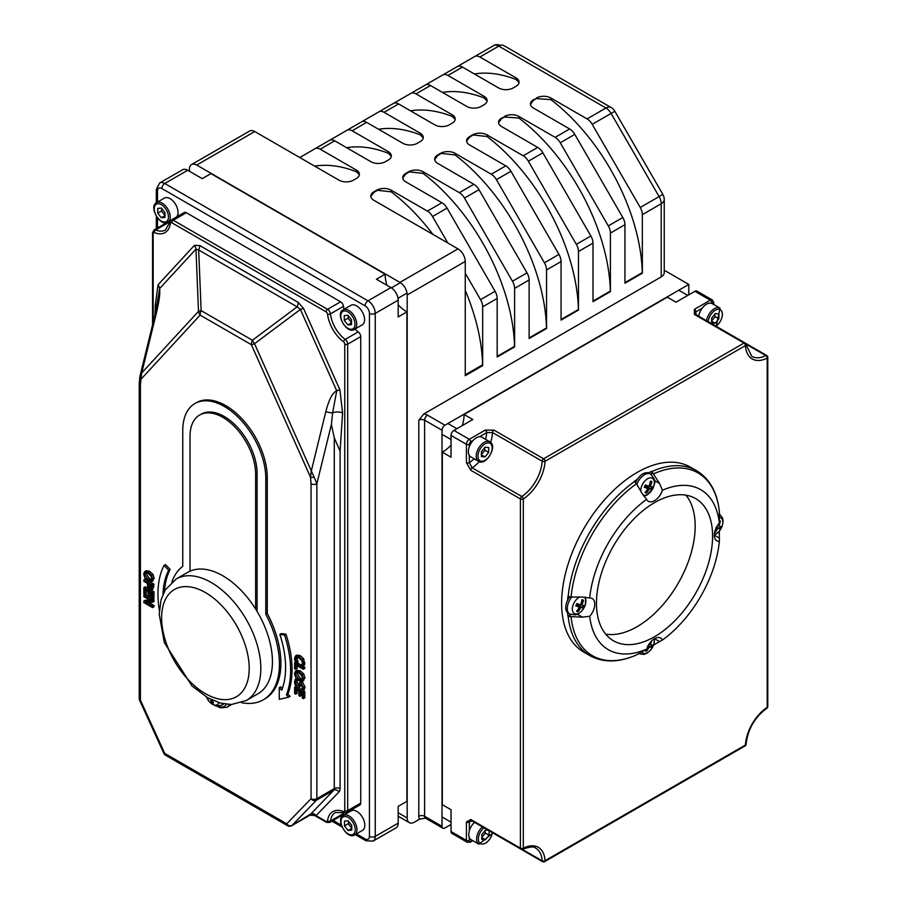 <?xml version="1.0" encoding="UTF-8"?>
<svg xmlns="http://www.w3.org/2000/svg" width="907" height="907" viewBox="0 0 907 907"><rect width="100%" height="100%" fill="white"/><g stroke="black" fill="none" stroke-linecap="round" stroke-linejoin="round"><path stroke-width="1.36" d="M331.384 424.465L316.86 483.737A4.104 2.37 -0 0 1 311.056 483.737L310.511 477.161L251.364 344.694A8.208 4.739 -60 0 1 252.418 340.25L201.15 310.648A8.208 1.576 -2.3 0 0 198.497 311.362L195.969 249.142A8.208 6.598 42.7 0 0 194.359 245.4L158.033 284.821A8.208 6.598 -137.3 0 1 159.632 288.551L195.969 249.142L198.678 249.992L297.133 306.838A8.208 4.739 120 0 0 298.188 302.382L199.733 245.536A8.208 4.739 -60 0 1 198.678 249.992L201.15 310.648A8.208 4.739 120 0 0 200.107 315.103L251.364 344.694A8.208 1.19 -24.1 0 0 254.527 343.708L300.398 309.434L336.724 390.792A8.208 1.19 155.9 0 1 339.887 389.806L303.562 308.459A8.208 1.19 -24.1 0 0 300.398 309.434L297.133 306.838L252.418 340.25A8.208 3.537 53.2 0 0 254.527 343.708L311.316 470.892L310.511 477.161A4.104 1.791 -9.9 0 0 314.162 477.161L311.316 470.892L325.828 411.631A8.208 3.016 -166.2 0 0 332.631 412.776L331.384 424.465L334.286 437.854L334.286 788.614L316.86 798.67L316.86 483.737L314.162 477.161M139.961 376.258L139.893 376.552A4.104 2.834 12.4 0 0 139.859 376.7A4.104 2.834 12.4 0 0 140.959 379.273L141.707 372.97L139.961 376.258L155.664 312.133L159.632 288.551C160.267 293.188 159.133 301.577 156.219 313.709A8.208 3.016 -166.2 0 1 155.664 312.133A8.208 3.016 -166.2 0 1 155.709 311.974M325.828 411.631C328.912 399.59 332.54 392.652 336.724 390.792L332.631 412.776A8.208 4.32 175.9 0 1 342.585 412.946L339.887 389.806M156.219 313.709L141.707 372.97L198.497 311.362A8.208 6.598 42.7 0 0 200.107 315.103L140.959 379.273L140.415 385.214A4.104 2.37 -0 0 1 139.213 383.548A4.104 2.37 -0 0 0 139.213 383.548L139.213 698.469A4.104 2.37 -0 0 0 140.415 700.147L139.576 700.181L163.906 753.422L164.734 753.388A4.104 2.37 120 0 0 165.584 755.27L287.587 825.71A4.104 2.37 -60 0 1 286.737 823.828A4.104 3.311 44 0 0 291.997 825.461L316.316 800.303A4.104 3.311 -136 0 1 311.056 798.67L286.737 823.828L164.734 753.388L140.415 700.147L140.415 385.214M314.831 815.472A4.104 3.957 26 0 0 309.865 815.144L316.067 815.62L339.003 791.89A8.208 4.739 -120 0 0 340.091 788.614L340.091 451.142L334.286 437.854M190.017 571.172A70.145 40.498 60 0 1 222.827 575.786A70.145 40.498 60 0 1 255.638 609.051L255.638 474.168A46.404 26.791 -120 0 0 235.389 427.48A46.404 26.791 -120 0 0 199.631 415.043A46.404 26.791 -120 0 0 190.017 436.29L190.017 571.172A70.145 40.498 -120 0 0 187.76 572.317L176.151 579.017L165.221 589.947L161.049 599.89L159.213 614.22L164.326 642.575L191.978 685.953L207.658 697.755L220.537 703.118L231.33 704.512L246.296 700.521A70.145 40.498 -120 0 0 257.044 644.31A70.145 40.498 -120 0 0 211.218 582.498A70.145 40.498 -120 0 0 176.151 579.017M246.296 700.521L257.905 693.81A70.145 40.498 -120 0 0 255.638 609.051M139.213 383.457A4.104 2.37 -0 0 0 139.213 383.536L139.95 376.269M151.288 590.242L153.997 591.806L153.997 598.098L152.546 598.937L152.546 592.645L143.839 587.611L143.839 593.904L144.871 594.504L144.871 589.539L148.102 591.409L148.102 596.035L149.133 596.625L149.133 592.01L151.514 593.382L151.514 598.337L152.546 598.937M150.585 592.838L150.585 595.786L149.133 596.625M146.322 590.378L146.322 593.666L144.871 594.504M143.839 587.611L145.29 586.772L148.533 588.643M149.802 581.75L153.997 584.176L152.546 585.015L143.839 579.981L145.29 579.142L146.583 579.89M153.997 584.176L152.818 589.391M145.97 570.752L149.644 571.297L153 574.448L154.179 578.36L151.843 581.602M153 574.448L151.548 575.287L148.192 572.136L144.837 571.399L143.657 573.961L144.837 577.884L148.192 581.036L151.548 581.761L153 580.922M298.052 679.49L296.929 681.951L298.38 685.023M300.795 681.803L302.45 682.007L304.945 686.826L304.378 689.49L302.927 690.329L303.494 687.665L300.999 682.846L299.389 682.608L300.841 681.769M301.215 684.003L300.126 686.746L298.675 687.585L299.763 684.842L301.124 684.309L302.496 687.177L301.543 689.535L302.927 690.329M296.759 670.352L300.432 670.908L303.788 674.048L304.967 677.971L302.632 681.202M303.788 674.048L302.337 674.887L298.981 671.747L295.625 671.01L294.446 673.561L295.625 677.495L298.981 680.635L302.337 681.372L303.788 680.533M297.065 655.047L300.432 655.716L303.743 658.89L304.718 664.491L302.757 666.373L303.494 663.686L302.292 659.729L298.97 656.555L295.501 655.942L297.065 655.047L295.614 655.886L294.469 658.459L295.217 662.019L296.6 662.813L295.478 659.049L296.34 657.36L298.97 657.949L301.612 660.364L302.507 663.108L301.362 665.568L302.757 666.373M297.791 656.521L296.929 658.21L298.052 661.974L296.6 662.813M170.153 569.403L168.702 570.231L164.031 565.446L165.482 564.608L170.153 569.403A86.721 50.066 -120 0 0 164.564 591.081M279.866 634.412L281.317 633.574L285.988 634.174A93.784 54.148 60 0 1 287.87 694.036L290.138 696.315L288.675 697.154L286.408 694.875A93.784 54.148 -120 0 0 284.537 635.013L279.866 634.412A86.721 50.066 60 0 1 281.726 690.159L279.254 687.676L279.254 699.331L288.675 697.154M279.254 687.676L280.705 686.837L282.349 688.492M296.974 662.598L301.6 665.273M303.131 666.157L304.786 667.11L304.786 668.448L303.335 669.287L303.335 667.949L294.628 662.926L294.628 668.754L295.659 669.343L295.659 664.854L303.335 669.287M297.111 665.693L297.111 668.504L295.659 669.343M298.256 687.71L304.786 691.485L304.786 697.778L303.335 698.617L303.335 692.324L294.628 687.291L294.628 693.583L295.659 694.172L295.659 689.218L298.891 691.089L298.891 695.714L299.922 696.304L299.922 691.678L302.303 693.061L302.303 698.016L303.335 698.617M301.373 692.517L301.373 695.465L299.922 696.304M297.111 690.057L297.111 693.345L295.659 694.172M151.514 598.132L145.29 594.538L143.839 595.366L143.839 596.613L151.344 600.956L143.839 601.069L145.29 600.23L149.972 600.162M152.727 598.824L153.997 599.561L153.997 601.466L152.546 602.293L152.546 600.4L143.839 595.366M148.51 602.339L153.997 605.513L153.997 606.76L152.546 607.599L152.546 606.352L145.653 602.373L152.546 602.293M194.926 403.536L196.377 402.697A58.717 33.899 60 0 1 241.625 418.433A58.717 33.899 60 0 1 267.259 477.524L267.259 613.415A78.013 45.044 60 0 1 264.742 698.957L263.291 699.796A78.013 45.044 -120 0 0 265.796 614.254L265.796 478.363A58.717 33.899 -120 0 0 240.174 419.272A58.717 33.899 -120 0 0 194.926 403.536A58.717 33.899 -120 0 0 182.76 430.417L182.76 566.308A78.013 45.044 -120 0 0 171.899 582.011M153.158 322.382L153.158 233.553A2.052 1.19 60 0 1 154.394 232.611A26.688 15.408 -120 0 0 170.38 223.383A2.052 1.19 60 0 1 171.82 222.771L326.101 311.849A2.052 1.19 60 0 1 327.54 314.117A26.688 15.408 -120 0 0 343.526 341.803A2.052 1.19 60 0 1 344.762 344.172L344.762 810.643A2.052 1.19 60 0 1 343.526 811.584A26.688 15.408 -120 0 0 327.54 820.812A2.052 1.19 60 0 1 326.101 821.413L316.067 815.62A4.104 3.311 44 0 0 310.806 813.976L291.997 825.461A4.104 2.37 -120 0 1 291.691 825.71L310.013 815.132M522.795 849.156A2.052 1.258 -116.8 0 0 523.316 848.17A2.052 1.19 180 0 1 520.414 848.17A2.052 1.19 120 0 0 520.833 849.099A2.052 2.052 0 0 0 522.795 849.156C530.289 846.605 534.631 846.31 535.81 848.26A30.793 17.777 -60 0 1 542.148 860.811A2.052 1.19 120 0 0 542.567 861.65A2.052 2.052 0 0 0 544.619 861.65A2.052 1.19 -120 0 0 545.05 860.709A2.052 1.258 176.8 0 1 542.148 860.811L522.273 849.337M746.064 744.273A2.052 1.111 -177 0 1 745.463 744.998A2.052 1.19 60 0 1 745.032 745.939A2.052 2.052 0 0 0 746.064 744.273C747.81 729.273 754.749 717.267 766.857 708.254A2.052 2.052 0 0 0 767.787 706.53A2.052 1.19 180 0 1 767.186 707.369A2.052 1.111 57 0 1 766.857 708.254M523.316 498.929A2.052 1.111 -123 0 0 521.774 496.469A2.052 1.19 120 0 0 520.414 498.929A2.052 1.19 0 0 0 523.316 498.929A32.845 18.968 120 0 0 545.05 461.289A2.052 1.19 -120 0 0 543.599 458.772A2.052 1.19 120 0 0 542.148 461.187A2.052 1.111 3 0 0 545.05 461.289L745.463 345.578A2.052 1.258 -3.2 0 0 746.053 344.626A2.052 2.052 0 0 0 745.032 342.959A2.052 1.19 120 0 0 744.012 343.061A2.052 1.19 60 0 1 745.463 345.578A32.845 18.968 120 0 0 767.186 358.129A2.052 1.19 -0 0 0 767.787 357.29A2.052 2.052 0 0 0 766.766 355.51A2.052 1.19 120 0 0 765.825 355.567A2.052 1.258 63.2 0 1 767.186 358.129L767.186 707.369A32.845 18.968 120 0 0 745.463 744.998L545.05 860.709A32.845 18.968 120 0 0 523.316 848.17L523.316 498.929M694.615 313.573L695.828 311.883A2.052 1.19 -120 0 0 694.377 309.366L694.365 314.4L744.012 343.061L543.599 458.772L493.952 430.111L485.234 430.122L469.316 439.305A4.104 2.37 120 0 0 466.413 444.328L466.413 462.706L470.767 470.257L520.414 498.929L520.414 848.17L470.767 819.497L466.413 822.025L466.413 840.404A4.104 2.37 120 0 0 467.264 842.286L470.348 842.184A2.052 1.19 60 0 0 470.767 841.243A2.052 1.19 -60 0 1 469.316 840.404A2.052 1.19 180 0 1 466.413 840.404L451.028 831.515A4.104 2.37 120 0 0 451.879 833.397L467.264 842.286M479.588 436.732L486.685 432.628L492.501 432.526L542.148 461.187A30.793 17.777 -60 0 1 521.774 496.469L472.128 467.808L469.316 462.706A2.052 1.19 180 0 1 466.413 462.706M485.528 439.294A26.688 15.408 -60 0 0 486.685 432.628A2.052 1.19 -120 0 0 485.234 430.122M469.316 830.869L469.316 822.025A2.052 1.19 180 0 1 466.413 822.025M472.037 820.937A26.688 15.408 -60 0 0 469.316 822.025L470.177 820.132L471.198 820.438A2.052 1.19 -60 0 1 470.767 819.497M710.929 303.165L711.734 302.7A2.052 1.19 -120 0 0 710.283 300.183A4.104 2.37 120 0 1 712.335 299.979L696.95 291.09A4.104 2.37 120 0 0 694.898 291.294L676.032 302.19L667.314 297.167L464.089 414.499L472.796 419.522L453.931 430.417A4.104 2.37 120 0 0 451.028 435.451L451.028 457.241L442.321 452.208L442.321 804.702L451.028 809.724L451.028 831.515M567.635 600.196A106.754 61.631 -60 0 1 567.941 596.216L571.093 597.055L582.362 597.033L589.686 597.985A12.313 7.109 -60 0 1 592.214 598.552A12.313 7.109 -60 0 1 589.697 616.261L582.362 617.145L568.19 616.477A106.754 61.631 120 0 0 589.788 655.568L583.734 652.076A106.754 61.631 -60 0 1 583.734 528.804A106.754 61.631 -60 0 1 690.488 467.173L696.542 470.665A106.754 61.631 120 0 0 651.872 471.515L659.536 483.454L662.439 490.245A12.313 7.109 -60 0 1 648.369 501.288A12.313 7.109 -60 0 1 646.612 499.383L642.111 493.51L636.499 483.748L634.197 481.424A106.754 61.631 -60 0 1 637.485 479.179M216.83 706.202L220.367 707.845L226.818 707.301L231.172 704.784A16.689 9.637 -120 0 0 231.614 704.512M167.704 222.26A4.104 2.37 60 0 1 168.702 222.442A24.636 14.229 -120 0 0 169.711 222.827M354.966 329.06A24.636 14.229 -120 0 0 358.242 331.883A4.104 2.37 60 0 1 360.737 336.633L360.737 803.092A4.104 2.37 60 0 1 359.886 804.974L346.825 812.513A4.104 2.37 -120 0 0 347.676 810.643L347.676 344.172A4.104 2.37 -120 0 0 345.182 339.422A24.636 14.229 60 0 1 330.431 313.867A4.104 2.37 -120 0 0 327.552 309.332L173.271 220.254A4.104 2.37 -120 0 0 171.219 220.05L184.28 212.51A4.104 2.37 60 0 1 186.332 212.714L340.624 301.793A4.104 2.37 60 0 1 343.492 306.328A24.636 14.229 -120 0 0 344.002 309.321M343.674 812.434A24.636 14.229 -120 0 0 343.492 813.5A4.104 2.37 60 0 1 342.676 814.917L329.604 822.456A4.104 2.37 -120 0 0 330.431 821.039A2.052 1.338 -172.3 0 1 327.54 820.812M442.026 430.258A4.104 2.37 -60 0 1 444.929 425.224L427.514 415.168A4.104 2.37 120 0 0 424.612 420.202L442.026 430.258L442.026 826.322L424.612 816.266L424.612 420.202A4.104 2.37 180 0 0 418.796 420.202L423.83 413.943L661.226 276.884A10.26 5.93 180 0 0 664.23 272.69L664.23 199.551A10.26 10.26 0 0 0 662.847 194.415L659.094 196.581A10.26 5.93 60 0 1 661.226 203.735L661.226 276.884M664.23 270.241L688.798 284.424L444.929 425.224M451.028 824.474L444.929 828A4.104 2.37 -60 0 1 442.877 828.204A4.104 2.37 -60 0 1 442.026 826.322M688.798 294.82L688.798 284.424M419.578 819.168L425.462 818.148A4.104 2.37 -60 0 1 424.612 816.266A4.104 2.37 180 0 0 418.796 816.266A8.208 4.739 120 0 0 419.578 819.168L414.442 822.127A10.26 5.93 -60 0 1 409.318 822.638A10.26 5.93 -60 0 1 407.186 817.944L407.186 294.968L465.257 261.443A10.26 5.93 -120 0 0 457.99 248.869L373.797 200.266A10.26 5.93 0 0 1 370.793 196.071A10.26 5.93 0 0 1 373.797 191.887L376.7 190.209L391.223 191.831L391.223 190.209L427.401 211.104A10.26 5.93 60 0 1 432.537 216.512L447.831 243.008M642.349 273.177A4.104 2.37 -120 0 1 642.292 272.61A153.963 88.897 -120 0 0 550.9 99.634L550.9 98.013L587.09 118.908A10.26 5.93 60 0 1 592.214 124.327L640.229 207.476A10.26 5.93 60 0 1 642.349 214.63L642.349 273.177L624.934 283.233L624.934 224.687A10.26 5.93 -120 0 0 622.803 217.533L574.8 134.383A10.26 5.93 -120 0 0 569.664 128.964L533.475 108.08A10.26 5.93 0 0 1 530.47 103.886A10.26 5.93 0 0 1 533.475 99.691L536.377 98.568L533.475 100.246L530.493 104.271M610.411 291.623A4.104 2.37 -120 0 1 610.366 291.045A153.963 88.897 -120 0 0 518.963 118.08L518.963 116.459L555.152 137.354A10.26 5.93 60 0 1 560.277 142.762L608.291 225.911A10.26 5.93 60 0 1 610.411 233.065L610.411 291.623L592.997 301.68L592.997 243.121A10.26 5.93 -120 0 0 590.865 235.979L542.862 152.818A10.26 5.93 -120 0 0 537.726 147.41L501.537 126.515A10.26 5.93 0 0 1 498.533 122.32A10.26 5.93 0 0 1 501.537 118.137L504.451 117.003L501.537 118.681L498.555 122.706M487.025 134.894L523.214 155.789A10.26 5.93 60 0 1 528.35 161.208L576.353 244.357A10.26 5.93 60 0 1 578.473 251.511L578.473 310.058L561.059 320.114L561.059 261.567A10.26 5.93 -120 0 0 558.939 254.414L510.924 171.264A10.26 5.93 -120 0 0 505.789 165.845L469.611 144.95A10.26 5.93 0 0 1 466.595 140.755A10.26 5.93 0 0 1 469.611 136.572L472.513 134.894L487.025 136.515L487.025 134.894A10.26 5.93 0 0 0 472.513 134.894M455.087 153.328L491.277 174.223A10.26 5.93 60 0 1 496.412 179.643L544.415 262.792A10.26 5.93 60 0 1 546.547 269.946L546.547 328.493L529.121 338.549L529.121 280.002A10.26 5.93 -120 0 0 527.001 272.848L478.987 189.699A10.26 5.93 -120 0 0 473.862 184.28L437.673 163.385A10.26 5.93 0 0 1 434.668 159.201A10.26 5.93 0 0 1 437.673 155.006L440.575 153.328L455.087 154.95L455.087 153.328A10.26 5.93 0 0 0 440.575 153.328M423.15 171.774L459.339 192.658A10.26 5.93 60 0 1 464.475 198.077L512.478 281.227A10.26 5.93 60 0 1 514.609 288.381L514.609 346.928L497.183 356.984L497.183 298.437A10.26 5.93 -120 0 0 495.063 291.283L447.06 208.134A10.26 5.93 -120 0 0 441.924 202.715L405.735 181.831A10.26 5.93 0 0 1 402.731 177.636A10.26 5.93 0 0 1 405.735 173.441L408.638 171.774L423.15 173.384L423.15 171.774A10.26 5.93 0 0 0 408.638 171.774M465.257 273.177L480.54 299.673A10.26 5.93 60 0 1 482.671 306.827L482.671 365.634A4.104 2.37 60 0 0 482.649 365.17L465.257 375.203M482.671 365.634L465.257 375.691L465.257 261.443M465.257 290.455A153.963 88.897 -120 0 1 482.615 364.807A4.104 2.37 -120 0 0 482.649 365.17M187.704 170.255A10.26 5.93 -120 0 0 182.568 169.756L159.632 182.999A10.26 5.93 -120 0 1 164.768 183.497L187.704 170.255L202.216 178.645L210.923 173.611L385.124 274.186L376.416 279.209L390.928 287.598L367.993 300.829L164.768 183.497A4.104 2.37 -60 0 0 161.865 188.531L365.09 305.863A4.104 2.37 -60 0 1 367.993 300.829A10.26 5.93 -120 0 1 375.249 313.403L398.184 300.16A10.26 5.93 -120 0 0 390.928 287.598M432.877 234.369A153.963 88.897 -120 0 0 391.223 191.831M487.025 136.515A153.963 88.897 -120 0 1 578.428 309.491A4.104 2.37 -120 0 0 578.473 310.058M466.617 141.141L469.611 137.116L472.513 135.438M455.087 154.95A153.963 88.897 -120 0 1 546.49 327.926A4.104 2.37 -120 0 0 546.547 328.493M434.691 159.587L437.673 155.562L440.575 153.884M423.15 173.384A153.963 88.897 -120 0 1 514.552 346.361A4.104 2.37 -120 0 0 514.609 346.928M402.753 178.021L405.735 173.997L408.638 172.319M719.308 531.241L719.376 541.377A12.313 7.109 -60 0 1 716.847 540.81A12.313 7.109 -60 0 1 719.376 523.09L719.33 511.299M589.788 655.568C603.234 662.881 618.755 662.688 636.374 654.99L646.623 649.117A12.313 7.109 -60 0 1 660.704 638.074A12.313 7.109 -60 0 1 662.461 639.979L653.641 644.99M568.19 616.477L567.941 616.329A106.754 61.631 -60 0 1 567.635 612.713M648.335 472.91A106.754 61.631 -60 0 1 651.623 471.368L651.872 471.515M651.623 471.368L651.623 474.837M359.365 174.711L356.383 171.718A153.963 88.897 -120 0 0 314.729 166.162M299.763 157.523L315.058 148.691A10.26 5.93 60 0 1 320.194 149.202L356.383 170.097L356.383 171.718M356.383 170.097A10.26 5.93 0 0 1 359.387 174.28A10.26 5.93 0 0 1 356.383 178.475L353.481 180.153A10.26 5.93 0 0 1 338.957 180.153L254.765 131.538A10.26 5.93 -120 0 0 249.629 131.027L191.57 164.552A10.26 5.93 60 0 0 189.438 169.258L189.438 171.264M391.291 156.276L388.321 153.272A153.963 88.897 -120 0 0 346.667 147.716M329.615 140.29L346.996 130.257A10.26 5.93 60 0 1 352.131 130.767L388.321 151.65L388.321 153.272M423.229 137.841L420.247 134.837A153.963 88.897 -120 0 0 378.604 129.282M361.553 121.855L378.933 111.822A10.26 5.93 60 0 1 384.069 112.321L420.247 133.216L420.247 134.837M455.167 119.407L452.185 116.402A153.963 88.897 -120 0 0 410.531 110.847M393.479 103.421L410.871 93.376A10.26 5.93 60 0 1 415.996 93.886L452.185 114.781L452.185 116.402M500.505 45.35A10.26 8.378 60 0 0 493.612 45.611L474.735 56.506A10.26 5.93 60 0 1 479.871 57.016L516.06 77.9A10.26 5.93 0 0 1 519.065 82.095A10.26 5.93 0 0 1 516.06 86.29L513.158 87.956A10.26 5.93 0 0 1 498.635 87.956L462.457 67.073A10.26 5.93 -120 0 0 457.321 66.562L442.809 74.941A10.26 5.93 60 0 1 447.933 75.451L484.123 96.346L484.123 97.956A153.963 88.897 -120 0 0 442.469 92.412M415.996 93.886L430.519 85.507L466.708 106.402A10.26 5.93 0 0 0 481.22 106.402L484.123 104.724A10.26 5.93 0 0 0 487.127 100.53A10.26 5.93 0 0 0 484.123 96.346M384.069 112.321L398.581 103.942L434.77 124.837A10.26 5.93 0 0 0 449.282 124.837L452.185 123.159A10.26 5.93 0 0 0 455.189 118.964A10.26 5.93 0 0 0 452.185 114.781M352.131 130.767L366.643 122.377L402.833 143.272A10.26 5.93 0 0 0 417.345 143.272L420.247 141.594A10.26 5.93 0 0 0 423.263 137.411A10.26 5.93 0 0 0 420.247 133.216M320.194 149.202L334.706 140.823L370.895 161.707A10.26 5.93 0 0 0 385.418 161.707L388.321 160.04A10.26 5.93 0 0 0 391.325 155.845A10.26 5.93 0 0 0 388.321 151.65M457.99 248.869L399.93 282.394L196.706 165.063L254.765 131.538M391.223 190.209A10.26 5.93 0 0 0 376.7 190.209M518.963 116.459A10.26 5.93 0 0 0 504.451 116.459M550.9 98.013A10.26 5.93 0 0 0 536.377 98.013M430.519 85.507A10.26 5.93 -120 0 0 425.383 84.997L410.871 93.376L425.383 84.997M398.581 103.942A10.26 5.93 -120 0 0 393.445 103.432L378.933 111.822L393.445 103.432M366.643 122.377A10.26 5.93 -120 0 0 361.508 121.878L346.996 130.257L361.508 121.878M334.706 140.823A10.26 5.93 -120 0 0 329.581 140.313L315.058 148.691L329.581 140.313M365.09 305.863A6.156 3.56 60 0 1 369.444 313.403L369.444 836.379A6.156 3.56 60 0 1 365.09 838.896A4.104 2.37 120 0 0 365.94 840.778L373.128 841.084L396.064 827.842A10.26 5.93 -120 0 0 398.184 823.137L398.184 806.38L406.892 801.346L406.892 311.895L398.184 316.928L398.184 300.16M493.612 45.611A10.26 5.93 60 0 1 498.748 46.121L605.955 108.012A10.26 5.93 60 0 1 611.091 113.432L614.844 111.266A10.26 10.26 0 0 0 611.091 107.502A10.26 5.93 120 0 0 605.955 108.012L587.09 118.908M479.871 57.016L498.748 46.121A10.26 5.93 -60 0 1 503.873 45.611L611.091 107.502M457.355 66.54L474.735 56.506M519.042 82.526L516.06 79.521A153.963 88.897 -120 0 0 474.406 73.966M399.93 282.394A10.26 5.93 60 0 1 407.186 294.968M191.57 164.552A10.26 5.93 60 0 1 196.706 165.063M487.104 100.96L484.123 97.956M376.7 190.753L373.797 192.431L370.816 196.456M518.963 118.08L504.451 117.003M550.9 99.634L536.377 98.568M570.945 614.595L567.941 616.329M719.376 541.377A92.378 53.332 -60 0 1 662.461 639.979M662.439 490.245A92.378 53.332 -60 0 1 719.376 523.09M646.623 649.117A92.378 53.332 -60 0 1 589.697 616.261M589.686 597.985A92.378 53.332 -60 0 1 646.612 499.383M596.466 603.2A82.118 47.413 -60 0 1 632.315 520.561A82.118 47.413 -60 0 1 695.59 498.567A82.118 47.413 -60 0 1 695.59 593.382A82.118 47.413 -60 0 1 613.472 640.796A82.118 47.413 -60 0 1 596.466 603.2M605.695 634.152A82.118 47.413 120 0 0 678.175 583.326A82.118 47.413 120 0 0 685.941 495.154M153.997 591.806L152.546 592.645M151.208 588.484L149.882 588.439L148.589 587.124L148.068 583.768L151.548 585.775L151.038 588.632M149.519 583.836L150.052 586.285L148.589 587.124M150.052 586.285L151.503 587.691M143.839 579.981L143.839 581.319L147.081 583.19L147.988 587.861L149.927 589.856L152.002 589.856L152.546 585.015M148.192 579.641L144.655 574.55L145.335 572.952L148.192 573.53L150.823 575.877L151.73 578.632L150.823 580.333L148.192 579.641L149.644 578.802L152.274 579.494M146.242 572.782L146.106 573.712L149.644 578.802M151.548 581.761L152.727 579.199L151.548 575.287M296.487 678.629L295.149 679.388L294.469 682.302L295.263 685.386L297.111 687.359L298.675 687.585M297.575 679.672L296.6 680.227L295.149 679.388M297.655 679.728L296.6 680.227M300.875 681.747L299.423 682.586L298.267 685.397L296.929 685.862L295.478 682.778L296.6 680.329M298.267 685.397L296.929 685.862L298.358 685.034M300.886 684.184L299.763 684.842L301.124 684.309M298.981 679.241L295.444 674.15L296.124 672.552L298.981 673.141L301.612 675.477L302.519 678.232L301.612 679.944L298.981 679.241L300.432 678.402L303.063 679.105M297.031 672.393L296.895 673.311L300.432 678.402M302.337 681.372L303.516 678.81L302.337 674.887M304.718 664.491L303.267 665.33M297.36 660.409L295.909 661.248M298.052 661.883L296.6 662.722M164.031 565.446A93.784 54.148 -120 0 0 159.349 610.286M163.011 594.289A86.721 50.066 60 0 1 168.702 570.231M285.988 634.174L284.537 635.013M287.87 694.036L286.408 694.875M295.705 662.303L294.628 662.926M304.786 667.11L303.335 667.949M304.786 691.485L303.335 692.324M296.045 686.474L294.628 687.291M153.997 599.561L152.546 600.4M153.997 605.513L152.546 606.352M143.839 601.069L143.839 602.565L152.546 607.599M464.089 414.499A30.793 17.777 -60 0 1 462.275 425.61M451.028 445.088A30.793 17.777 -60 0 1 442.321 452.208M199.631 415.043L201.082 414.204A46.404 26.791 60 0 1 236.84 426.641A46.404 26.791 60 0 1 257.089 473.329L257.089 611.431M267.259 613.415L265.796 614.254M241.579 702.698A78.013 45.044 -120 0 0 263.291 699.796M406.892 311.895A30.793 17.777 60 0 1 398.184 304.775M386.938 285.286A30.793 17.777 60 0 1 385.124 274.186M425.417 84.975L457.321 66.562M698.707 316.226A11.292 6.519 -60 0 1 704.206 305.954A11.292 6.519 -60 0 1 712.199 303.63L720.045 308.153A11.292 6.519 120 0 0 714.478 308.663A11.292 6.519 120 0 0 706.553 320.749M711.621 322.915L711.655 318.062L715.306 313.573L718.922 313.947L718.877 318.81L715.226 323.3L711.621 322.915M711.451 321.112L715.101 316.634L718.877 318.81M711.632 321.214L715.226 323.3M715.101 316.634L714.795 314.015M478.533 461.323L470.699 456.799A11.292 6.519 -60 0 1 470.699 443.761A11.292 6.519 -60 0 1 481.991 437.242L489.825 441.777A11.292 6.519 120 0 0 484.259 442.287A11.292 6.519 120 0 0 476.821 452.23A11.292 6.519 120 0 0 478.533 461.323C486.05 466.538 498.09 445.677 489.825 441.777M481.402 456.538L481.436 451.675L485.086 447.196L488.703 447.57L488.658 452.434L485.007 456.913L481.402 456.538M481.232 454.736L484.882 450.246L488.658 452.434M481.413 454.838L485.007 456.913M484.882 450.246L484.576 447.627M482.343 826.878A11.292 6.519 120 0 0 478.953 844.202L471.118 839.667A11.292 6.519 -60 0 1 474.508 822.354M489.122 830.789L489.077 835.302L485.438 839.78L481.821 839.406L481.866 834.542L485.517 830.064L488.363 830.359M481.662 837.603L485.313 833.114L489.077 835.302M481.832 837.705L485.438 839.78M485.313 833.114L485.007 830.495M343.345 815.348L351.19 810.824A11.292 6.519 60 0 1 359.92 813.885A11.292 6.519 60 0 1 364.818 825.302A11.292 6.519 60 0 1 362.471 830.381L354.637 834.905A11.292 6.519 -120 0 0 356.973 829.826A11.292 6.519 -120 0 0 349.07 815.949A11.292 6.519 -120 0 0 343.345 815.348C335.08 819.248 347.12 840.12 354.637 834.905M344.467 825.903L344.513 821.084L348.163 820.812L351.769 825.359L351.735 830.177L348.084 830.449L344.467 825.903L348.243 823.726L351.859 828.272M351.746 828.329L348.084 830.449M348.583 821.345L348.243 823.726M156.582 202.612C148.306 206.513 160.358 227.385 167.874 222.17A11.292 6.519 -120 0 0 170.21 217.09A11.292 6.519 -120 0 0 162.296 203.213A11.292 6.519 -120 0 0 156.582 202.612L164.416 198.089A11.292 6.519 60 0 1 173.158 201.15A11.292 6.519 60 0 1 178.044 212.567A11.292 6.519 60 0 1 176.582 216.954M157.705 213.168L157.75 208.349L161.389 208.077L165.006 212.623L164.961 217.442L161.31 217.714L157.705 213.168L161.48 210.991L165.085 215.537M164.972 215.594L161.31 217.714M161.82 208.61L161.48 210.991M343.118 309.831L350.952 305.296A11.292 6.519 60 0 1 359.694 308.369A11.292 6.519 60 0 1 364.58 319.774A11.292 6.519 60 0 1 362.244 324.853L354.41 329.388A11.292 6.519 -120 0 0 356.746 324.309A11.292 6.519 -120 0 0 348.832 310.432A11.292 6.519 -120 0 0 343.118 309.831C334.842 313.731 346.893 334.592 354.41 329.388M344.241 320.386L344.286 315.568L347.925 315.296L351.542 319.831L351.497 324.649L347.846 324.921L344.241 320.386L348.016 318.198L351.621 322.745M351.519 322.813L347.846 324.921M348.356 315.829L348.016 318.198M645.999 491.413L646.544 493.057A21.371 18.072 -83 0 0 648.924 489.417L649.718 488.828A21.371 2.494 31.4 0 0 651.509 489.349A6.508 3.753 120 0 0 652.643 486.923A21.371 2.562 -161.1 0 1 650.682 486.764L650.568 485.914A21.371 18.401 -69.2 0 0 651.918 481.617L650.206 482.116M651.918 481.617A6.508 3.753 120 0 0 650.387 481.186A21.371 15.929 101.8 0 1 649.265 485.551L648.471 486.141L645.421 484.894A6.508 3.753 120 0 0 644.287 487.32L644.287 487.32A21.371 4.705 27.1 0 0 647.507 488.204L647.632 489.054A21.371 16.258 112.8 0 1 645.013 492.626A6.508 3.753 120 0 0 646.544 493.057M651.509 489.349L646.986 486.549A3.707 2.143 -60 0 0 647.428 485.721M640.818 491.254A9.603 5.544 -60 0 1 649.401 478A9.603 5.544 -60 0 1 653.017 488.136A9.603 5.544 -60 0 1 643.086 495.075M650.682 486.764L649.378 485.245M644.922 486.322L647.632 489.054M635.648 482.558A12.313 7.109 -60 0 1 649.072 473.25L650.625 474.146A12.313 7.109 120 0 0 636.839 484.338M645.24 485.664L646.986 486.549M583.042 607.951A6.508 3.753 120 0 0 584.187 605.525A21.371 2.562 -161.1 0 1 582.226 605.366L582.101 604.527A21.371 18.401 -69.2 0 0 583.45 600.219A6.508 3.753 120 0 0 581.92 599.788A21.371 15.929 101.8 0 1 580.809 604.153L580.015 604.754L576.965 603.495A6.508 3.753 120 0 0 575.82 605.921L575.82 605.921A21.371 4.705 27.1 0 0 579.04 606.806L579.165 607.656A21.371 16.258 112.8 0 1 576.546 611.227A6.508 3.753 120 0 0 578.088 611.658A21.371 18.072 -83 0 0 580.457 608.019L581.251 607.429A21.371 2.494 31.4 0 0 583.042 607.951L578.519 605.15A3.707 2.143 -60 0 0 578.893 604.47A3.707 2.143 -60 0 0 578.961 604.323M577.544 610.014L578.088 611.658M583.45 600.219L581.738 600.717M584.199 597.089A9.603 5.544 -60 0 1 582.067 610.558A9.603 5.544 -60 0 1 572.43 610.456A9.603 5.544 -60 0 1 579.754 597.033M582.226 605.366L580.911 603.847M579.154 606.851L576.467 604.89L579.165 607.656M571.773 597.055A12.313 7.109 120 0 0 569.834 614.084L568.292 613.189A12.313 7.109 -60 0 1 569.641 596.897M576.773 604.266L578.519 605.15M646.022 649.537L646.566 651.181A21.371 18.072 -83 0 0 648.947 647.541L649.741 646.952A21.371 2.494 31.4 0 0 651.521 647.473L648.233 645.455M651.521 647.473A6.508 3.753 120 0 0 652.666 645.047A21.371 2.562 -161.1 0 1 650.704 644.888L650.58 644.038A21.371 18.401 -69.2 0 0 651.645 640.932M654.151 638.925A9.603 5.544 -60 0 1 650.115 650.557A9.603 5.544 -60 0 1 641.634 651.929M647.53 646.328L647.643 647.179A21.371 16.258 112.8 0 1 646.895 648.324M646.135 649.378A21.371 16.258 112.8 0 1 645.036 650.75A6.508 3.753 120 0 0 646.566 651.181M650.704 644.888L649.514 643.437M714.818 531.434L715.033 532.579A21.371 18.072 -83 0 0 717.403 528.94L718.197 528.35A21.371 2.494 31.4 0 0 719.988 528.872L716.7 526.842M719.988 528.872A6.508 3.753 120 0 0 721.133 526.445A21.371 2.562 -161.1 0 1 719.172 526.287L719.047 525.436A21.371 18.401 -69.2 0 0 720.396 521.14L719.342 521.627M720.396 521.14A6.508 3.753 120 0 0 719.319 520.72M719.308 517.364A9.603 5.544 -60 0 1 722.357 525.391A9.603 5.544 -60 0 1 714.308 534.711M715.997 527.727L716.111 528.577A21.371 16.258 112.8 0 1 715.362 529.722M719.172 526.287L717.981 524.836M210.537 699.297A21.371 15.51 113.8 0 0 211.694 702.335L212.544 700.771M211.694 702.335A6.508 3.753 -120 0 0 213.542 702.834A21.371 14.489 -82.8 0 1 212.295 700.136M218.791 702.619A9.603 5.544 60 0 1 214.097 704.966A9.603 5.544 60 0 1 206.569 697.132M223.859 703.866A12.313 7.109 60 0 1 223.179 704.354L221.637 705.249A12.313 7.109 -120 0 0 223.167 703.73M199.733 245.536L194.359 245.4M158.033 284.821L155.335 304.843A8.208 5.125 -175.6 0 1 156.979 306.407M303.562 308.459L298.188 302.382M340.091 451.142L342.585 412.946M155.335 304.843L154.927 315.137M205.413 592.554A61.937 35.758 60 0 1 243.337 690.306A61.937 35.758 60 0 1 167.489 646.51A61.937 35.758 60 0 1 205.413 592.554M311.056 483.737L311.056 798.67A4.104 2.37 -0 0 0 316.86 798.67A4.104 2.37 -120 0 1 316.316 800.303L333.742 790.246L310.806 813.976M340.091 788.614A4.104 2.37 -0 0 0 334.286 788.614A4.104 2.37 60 0 1 333.742 790.246A4.104 3.311 44 0 1 339.003 791.89M314.015 815.132L326.531 822.354A2.052 1.19 -60 0 1 326.101 821.413M745.951 344.093L765.825 355.567A30.793 17.777 -60 0 1 751.79 356.349L746.053 344.626M766.766 355.51L695.386 314.298A2.052 1.19 120 0 0 694.365 314.4M694.898 291.294L710.283 300.183L694.377 309.366M696.236 314.797A26.688 15.408 -60 0 1 695.828 311.883L702.188 308.21M711.734 302.7A2.052 1.19 -60 0 1 713.185 303.539A2.052 1.19 -0 0 0 713.786 302.7L713.786 304.548M713.185 303.539L713.185 304.196M479.315 461.686A30.793 17.777 120 0 1 472.128 467.808A2.052 1.19 120 0 0 470.767 470.257M469.316 446.697L469.316 444.328A2.052 1.19 180 0 1 466.413 444.328L451.028 435.451M474.112 458.772A26.688 15.408 -60 0 1 469.316 462.706L469.316 455.461M469.316 444.328A2.052 1.19 -60 0 1 470.767 441.822A2.052 1.19 -120 0 0 469.316 439.305L453.931 430.417M470.767 441.822L473.091 440.473M490.619 442.355A30.793 17.777 120 0 0 492.501 432.526A2.052 1.19 -60 0 1 493.952 430.111M478.953 844.202L492.898 832.966A2.052 1.19 120 0 0 492.92 832.989L542.567 861.65M472.298 840.358L470.767 841.243M469.316 840.404L469.316 837.512M226.818 707.301A16.689 9.637 -120 0 0 229.312 704.49M226.353 704.251A14.637 8.446 60 0 1 218.213 706.247M346.825 812.513L344.195 812.638A2.052 1.338 -67.7 0 1 343.526 811.584M343.492 813.5L330.431 821.039A24.636 14.229 60 0 1 335.352 812.536L344.195 812.638M360.737 803.092L347.676 810.643A2.052 1.19 180 0 1 344.762 810.643M360.737 336.633L347.676 344.172A2.052 1.19 180 0 1 344.762 344.172M358.242 331.883L345.182 339.422A2.052 1.009 126.6 0 0 343.526 341.803M343.492 306.328L330.431 313.867A2.052 1.009 173.4 0 1 327.54 314.117M340.624 301.793L327.552 309.332A2.052 1.19 120 0 0 326.101 311.849M186.332 212.714L173.271 220.254A2.052 1.19 120 0 0 171.82 222.771M171.219 220.05L169.802 222.272A2.052 1.338 7.7 0 0 170.38 223.383M169.802 222.272L165.471 229.981A24.636 14.229 60 0 1 155.641 229.993A2.052 1.338 112.3 0 0 154.394 232.611M168.702 222.442L155.641 229.993A4.104 2.37 -120 0 0 154.009 229.993L152.557 232.714A2.052 1.19 -0 0 0 153.158 233.553M427.514 415.168A8.208 4.739 -0 0 0 423.83 413.943M418.796 420.202L418.796 816.266M642.349 214.63L661.226 203.735A10.26 5.93 -0 0 0 664.23 199.551M610.411 233.065L624.934 224.687M578.473 251.511L592.997 243.121M546.547 269.946L561.059 261.567M514.609 288.381L529.121 280.002M482.671 306.827L497.183 298.437M482.615 364.807L465.257 374.829M159.632 182.999L156.31 189.37A4.104 2.37 -0 0 0 157.512 191.048A6.156 3.56 60 0 1 161.865 188.531M369.444 313.403A4.104 2.37 -0 0 0 375.249 313.403L375.249 836.379A4.104 2.37 -0 0 1 369.444 836.379M373.128 841.084A10.26 5.93 -120 0 0 375.249 836.379L398.184 823.137M365.09 838.896L356.406 833.884M341.349 825.189L333.118 820.427M157.512 227.963L157.512 217.975M157.512 202.08L157.512 191.048M642.292 272.61L624.934 282.644M610.366 291.045L592.997 301.079M578.428 309.491L561.059 319.513M546.49 327.926L529.121 337.948M514.552 346.361L497.183 356.394M719.308 538.055L714.319 535.175L719.002 531.604L722.289 525.901L723.094 521.491L722.618 518.135L719.33 513.804M634.447 481.572A106.754 61.631 120 0 0 568.19 596.364M636.521 654.922A105.552 60.939 -60 0 1 571.104 617.168M653.924 473.692A105.552 60.939 -60 0 1 719.342 511.446M659.536 483.454L654.548 480.574M571.093 597.055A105.552 60.939 -60 0 1 636.499 483.748M447.933 75.451L462.457 67.073M441.924 202.715L427.401 211.104M473.862 184.28L459.339 192.658M505.789 165.845L491.277 174.223M537.726 147.41L523.214 155.789M569.664 128.964L555.152 137.354M590.865 235.979L576.353 244.357M558.939 254.414L544.415 262.792M527.001 272.848L512.478 281.227M495.063 291.283L480.54 299.673M432.537 216.512L447.06 208.134M464.475 198.077L478.987 189.699M496.412 179.643L510.924 171.264M528.35 161.208L542.862 152.818M560.277 142.762L574.8 134.383M622.803 217.533L608.291 225.911M592.214 124.327L611.091 113.432L659.094 196.581L640.229 207.476M407.186 817.944L398.184 812.74M516.06 77.9L516.06 79.521M582.362 617.145L577.374 614.266M659.548 641.578L654.559 638.698L653.811 644.537L650.512 650.24L647.099 653.142L643.947 654.412L638.551 653.732M151.333 587.6L149.882 588.439M148.861 584.221L148.068 584.675M153.997 586.704L152.546 587.543M149.644 571.297L148.192 572.136M154.179 578.36L152.727 579.199M296.929 681.951L295.478 682.778M302.45 682.007L300.999 682.846M304.945 686.826L303.494 687.665M300.761 685.794L299.31 686.633M300.432 670.908L298.981 671.747M304.967 677.971L303.516 678.81M300.432 655.716L298.97 656.555M303.743 658.89L302.292 659.729M304.945 662.847L303.494 663.686M296.929 658.21L295.478 659.049M257.089 473.329L255.638 474.168M267.259 477.524L265.796 478.363M708.186 321.69A10.056 5.805 -60 0 1 715.34 310.183A10.056 5.805 -60 0 1 722.369 313.958A10.056 5.805 -60 0 1 715.986 326.191M485.12 443.795A10.056 5.805 -60 0 1 491.175 452.695A10.056 5.805 -60 0 1 478.851 459.668A10.056 5.805 -60 0 1 485.12 443.795M492.422 832.694A10.056 5.805 -60 0 1 484.95 843.408A10.056 5.805 -60 0 1 478.374 839.61A10.056 5.805 -60 0 1 483.93 827.796M348.186 817.456A10.056 5.805 60 0 1 354.252 833.34A10.056 5.805 60 0 1 341.928 826.096A10.056 5.805 60 0 1 348.186 817.456M161.423 204.721A10.056 5.805 60 0 1 167.478 220.605A10.056 5.805 60 0 1 155.165 213.36A10.056 5.805 60 0 1 161.423 204.721M347.959 311.94A10.056 5.805 60 0 1 354.013 327.824A10.056 5.805 60 0 1 341.701 320.568A10.056 5.805 60 0 1 347.959 311.94M650.285 481.696A5.816 3.356 -60 0 1 651.385 482.105M644.503 487.252A5.816 3.356 -60 0 1 645.58 484.95M646.589 492.308A5.816 3.356 -60 0 1 645.467 492.093M651.974 486.9A5.816 3.356 -60 0 1 650.943 489.054M648.924 489.417L647.745 488.771M649.718 488.828L645.523 485.767M650.58 486.719L648.981 486.005M576.036 605.853A5.816 3.356 -60 0 1 577.113 603.552M578.133 610.91A5.816 3.356 -60 0 1 576.999 610.706M583.507 605.502A5.816 3.356 -60 0 1 582.475 607.667M581.829 600.298A5.816 3.356 -60 0 1 582.918 600.706M580.457 608.019L579.278 607.373M581.251 607.429L577.056 604.368M582.113 605.32L580.514 604.606M646.612 650.432A5.816 3.356 -60 0 1 645.478 650.217M651.986 645.024A5.816 3.356 -60 0 1 650.954 647.179M649.741 646.952L648.074 645.739M650.602 644.843L649.027 644.14L650.636 644.877M648.947 647.541L647.768 646.895M720.453 526.423A5.816 3.356 -60 0 1 719.421 528.577M718.197 528.35L716.541 527.137M717.403 528.94L716.235 528.293M213.134 702.063A5.816 3.356 60 0 1 211.83 701.61M139.213 698.469A4.104 4.104 0 0 0 139.576 700.181M163.906 753.422A4.104 4.104 0 0 0 165.584 755.27M287.587 825.71A4.104 4.104 0 0 0 291.657 825.721M694.615 313.55L695.386 314.298M712.335 299.979L713.786 302.7M717.063 326.815L716.36 326.293M767.787 706.53L767.787 357.29M544.619 861.65L745.032 745.939M472.898 840.698L470.348 842.184M471.198 820.438L520.833 849.099M329.604 822.456L326.531 822.354M152.557 232.714L152.557 324.831M166.741 222.634L154.009 229.993M425.462 818.148L442.877 828.204M331.917 821.13L342.041 826.98M355.204 834.576L365.94 840.778M156.31 189.37L156.31 202.783M156.31 216.217L156.31 228.666M719.33 511.276C717.188 492.184 709.591 478.647 696.542 470.665M662.847 194.415L614.844 111.266M398.184 816.221L409.318 822.638M687.744 295.433L678.742 290.229M716.281 326.361L720.045 308.153M456.913 428.694L447.911 423.501M451.028 439.521L442.026 434.328M451.028 822.15L442.026 816.946M167.874 222.17L170.493 220.662M398.014 298.278L407.016 293.086M391.393 287.882L400.395 282.678M644.537 487.331L645.648 484.973M650.625 474.146C658.561 483.465 653.267 483.023 653.108 488.079L647.076 495.018L643.936 496.288M647.621 488.249L644.934 486.288M650.625 486.753L648.97 486.016M576.07 605.933L577.181 603.574M569.834 614.084L575.469 614.889L578.621 613.62L582.033 610.717L585.321 605.026L585.673 597.214M582.158 605.354L580.503 604.618M221.637 705.249L215.526 705.941L209.415 701.859L206.479 697.086"/></g></svg>
